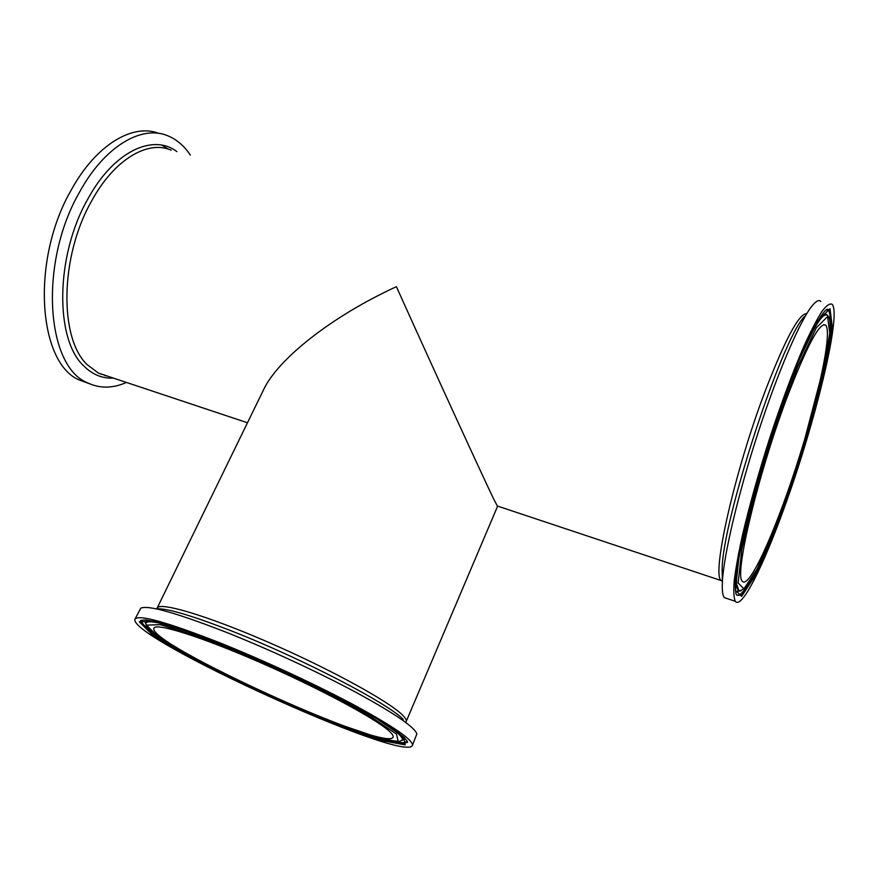 <?xml version="1.0" encoding="UTF-8"?>
<svg xmlns="http://www.w3.org/2000/svg" width="878" height="878" viewBox="0 0 878 878"><rect width="100%" height="100%" fill="white"/><g stroke="black" fill="none" stroke-linecap="round" stroke-linejoin="round"><path stroke-width="1.32" d="M412.386 745.477L416.83 733.953C414.943 727.357 394.968 713.649 356.885 692.83C319.625 672.789 269.03 649.303 226.765 632.478C176.741 612.976 148.086 604.865 140.787 608.158L135.003 619.067C126.465 636.791 404.604 763.553 412.386 745.477C413.549 740.439 394.88 727.368 356.38 706.252C318.604 685.883 265.573 661.178 221.585 643.497C167.819 622.37 138.954 614.227 135.003 619.067M405.899 722.572L406.141 721.606C406.744 720.201 405.471 717.974 402.333 714.901C388.724 701.226 329.338 668.663 267.834 642.027C206.286 615.302 159.335 601.573 157.118 608.125L263.488 389.931C277.733 359.267 331.258 316.629 396.395 286.667C432.766 367.487 483.109 477.314 494.018 499.703L497.376 506.013M389.119 731.045C375.521 718.511 318.242 687.781 259.394 662.144C200.502 636.451 155.779 622.557 153.957 628.154C145.836 643.025 387.198 753.017 393.092 737.136C393.607 735.929 392.29 733.898 389.119 731.045M820.831 301.461C819.053 299.574 816.277 300.88 812.49 305.379C800.571 319.493 778.106 371.24 758.043 432.854C737.959 494.457 723.648 555.544 722.385 581.894C721.968 590.257 722.616 595.504 724.317 597.611L727.182 598.576M786.556 398.733C757.066 477.226 733.92 576.462 742.393 581.313C749.099 589.325 774.517 533.308 795.863 467.59C817.308 402.003 832.476 333.497 825.847 325.255C819.898 321.293 806.805 345.778 786.556 398.733M783.889 508.757C814.4 425.676 841.859 314.686 832.135 304.326C829.864 303.086 826.472 305.434 821.973 311.372C816.869 319.416 810.921 330.896 804.127 345.811C793.207 371.076 781.925 401.279 770.28 436.421C758.91 471.903 749.691 504.62 742.612 534.57C738.585 552.866 735.797 568.187 734.249 580.556C733.426 590.971 733.788 597.896 735.347 601.331C741.504 609.749 762.949 566.837 783.889 508.757M126.465 382.446C112.669 388.526 99.675 388.647 87.482 382.797C46.26 366.708 38.555 263.005 79.558 192.095C104.636 146.088 141.973 124.533 167.95 135.86C176.774 139.514 184.237 145.913 190.328 155.088M89.051 383.554L79.854 380.218C38.336 364.041 30.313 260.503 71.359 189.813C96.064 144.694 132.83 123.107 158.918 133.412M156.163 608.849C166.326 607.938 192.062 615.544 233.372 631.688C302.745 658.917 388.515 703.673 403.2 719.367M156.668 608.794L157.118 608.125L156.942 608.772M396.494 734.052L398.184 741.625L376.036 737.652L336.373 723.999C303.755 711.037 270.139 696.331 235.523 679.857L189.999 656.316L157.996 636.791L146.505 625.136L160.29 624.653L199.295 636.791C236.511 651.081 276.054 668.257 317.902 688.297L368.398 715.153L396.494 734.052M399.94 741.328L402.212 740.143C402.87 738.881 401.542 736.73 398.206 733.668C393.256 729.168 384.202 723.022 371.054 715.252M184.929 630.426C160.246 622.315 147.175 619.923 145.704 623.248L146.297 625.74M398.206 732.537L398.81 733.075C402.146 736.137 403.474 738.31 402.804 739.572L399.841 741.361L386.144 740.286L324.201 719.247L246.663 685.235L189.143 655.844L154.462 634.201L146.341 625.838L145.748 622.425C146.286 621.009 149.062 620.625 154.067 621.273M151.729 634.234L185.631 654.878C216.46 671.363 250.46 687.957 287.622 704.639L339.687 726.106L381.59 740.549L405.208 744.884L403.726 737.004L374.204 717.074L320.7 688.593L255.333 658.28L194.773 633.916L153.606 621.152L139.317 621.811L151.729 634.234M167.907 643.376L153.288 633.861C144.233 627.441 140.228 623.106 141.27 620.867L140.513 620.735C141.018 620.461 139.284 620.373 145.539 619.934L157.392 622.041L180.89 629.054L227.391 646.537L282.387 670.353C314.565 685.422 342.936 699.711 367.509 713.221L391.27 727.653L403.968 737.279C408.95 743.414 407.315 741.767 407.513 742.415L406.909 741.932C405.021 745.071 393.531 743.293 372.459 736.598M406.755 740.352L406.909 741.098C406.13 743.007 401.839 743.194 394.035 741.647M149.929 630.404C143.641 625.52 140.963 622.162 141.896 620.318L141.27 620.867M806.641 313.545C798.881 313.852 785.195 339.358 765.561 390.084C734.414 471.684 711.334 575.255 721.222 580.588L722.375 581.434M722.331 579.184L722.122 569.328C722.188 521.466 781.705 338.831 804.522 316.497M247.475 422.757L98.49 373.128L108.137 376.344L98.49 373.128L87.328 364.798C59.243 338.886 59.682 257.034 91.488 201.249C114.03 159.576 147.713 139.789 171.155 150.149M829.765 333.069L823.476 370.966C815.651 404.187 805.609 439.768 793.361 477.72L774.583 529.434L757.088 569.043L743.951 588.864L738.146 582.959L741.811 549.463L755.113 493.26L775.395 426.818L797.663 366.806L816.386 327.67L827.592 316.64L829.765 333.069M743.589 534.131C738.365 558.232 736.06 574.849 736.664 584.002L738.892 590.751C746.355 590.554 756.957 573.334 770.686 539.092C778.556 519.875 786.425 498.474 794.305 474.888L800.001 457.328L826.308 357.105L829.831 332.685C830.533 323.971 830.028 318.527 828.316 316.354C824.168 309.539 813.665 325.892 796.818 365.391M740.132 590.938L741.23 590.773M739.88 590.927C738.058 591.487 737.443 591.443 738.036 590.806L735.786 584.057L735.698 579.798M817.012 322.281C821.753 315.279 825.09 312.831 827.032 314.928M735.413 590.422L741.658 596.327L755.585 575.156L774.034 533.33C787.511 497.815 800.11 460.16 811.854 420.386L825.496 366.532L832.201 326.407L830.017 308.749L818.252 320.097L798.431 361.396C782.276 402.574 767.207 447.319 753.236 495.653L739.188 555.192L735.413 590.422M826.692 309.857L828.514 309.912C832.498 313.128 831.872 328.284 826.626 355.381M762.378 558.188C748.868 588.084 740.066 599.992 735.973 593.89L735.468 589.588C733.635 570.448 750.778 495.829 775.219 423.833C799.002 351.639 825.155 302.866 828.514 309.912L827.647 310.033C829.831 311.284 830.665 316.321 830.127 325.145M748.034 584.507C742.92 592.782 739.122 596.283 736.653 595.043M176.873 151.62C152.915 133.182 113.46 151.576 87.734 199.196C55.259 256.058 54.941 339.545 83.706 365.874C92.399 374.577 102.32 378.659 113.492 378.122M101.003 374.291L101.958 374.28M162.068 145.21L168.126 149.062M105.558 375.477L104.658 375.554M105.997 375.905L106.633 375.839M497.497 506.474L406.141 721.606M402.091 740.33L404.099 739.572L402.804 739.572M145.748 622.425L144.903 621.448L145.638 623.457M722.177 580.062L721.222 580.588L497.124 505.926M722.122 569.328L722.385 581.894M827.647 310.033L826.461 309.989M724.317 597.611L735.347 601.331M87.482 382.797L79.854 380.218M825.847 325.255L823.608 324.684"/></g></svg>
